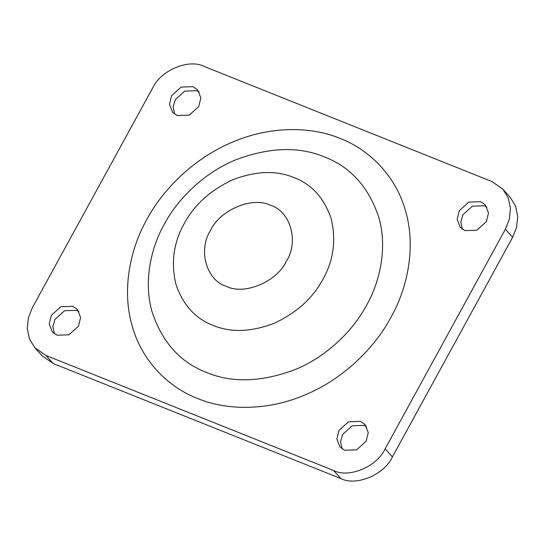 <?xml version="1.0" encoding="UTF-8"?>
<svg xmlns="http://www.w3.org/2000/svg" width="545" height="545" viewBox="0 0 545 545"><rect width="100%" height="100%" fill="white"/><g stroke="black" fill="none" stroke-linecap="round" stroke-linejoin="round"><path stroke-width="0.82" d="M462.364 229.254L460.77 221.972L462.889 214.778L472.454 206.146L484.369 205.751L486.91 207.12M342.11 448.903L340.516 441.62L342.635 434.426L352.199 425.795L364.115 425.4L366.656 426.769M174.713 114.198L173.112 106.922L175.231 99.721L184.796 91.097L196.711 90.702L199.252 92.071M54.459 333.847L52.858 326.571L54.977 319.37L64.548 310.745L76.457 310.35L78.998 311.72M78.48 326.196L68.908 334.821L57 335.216L52.409 332.041L49.22 324.009L51.346 315.344L60.911 306.712L72.826 306.317L77.41 309.492L80.605 317.524L78.48 326.196M198.734 106.548L189.163 115.172L177.254 115.567L172.663 112.393L169.475 104.361L171.593 95.695L181.165 87.064L193.08 86.669L197.665 89.843L200.86 97.875L198.734 106.548M366.138 441.246L356.566 449.877L344.658 450.272L340.066 447.091L336.871 439.066L338.997 430.393L348.568 421.762L360.477 421.367L365.068 424.548L368.256 432.573L366.138 441.246M486.392 221.597L476.82 230.228L464.905 230.624L460.321 227.442L457.126 219.417L459.251 210.745L468.823 202.113L480.731 201.718L485.322 204.9L488.511 212.931L486.392 221.597M502.824 189.115L510.093 197.174L515.516 205.908L517.75 216.447L516.585 227.354L512.654 237.259L392.4 456.908C384.463 474.647 356.11 486.556 340.85 478.565L53.192 363.508L42.176 355.885L34.907 347.826L29.485 339.092L27.25 328.553L28.415 317.646L32.346 307.741L152.6 88.092C160.537 70.353 188.89 58.444 204.15 66.436L491.808 181.492L502.824 189.115L508.247 197.849L510.481 208.388L509.316 219.294L505.385 229.193L385.131 448.842C377.195 466.588 348.841 478.496 333.581 470.498L45.923 355.449L34.907 347.826M146.748 219.628C129.655 249.964 121.794 290.757 132.169 325.896C141.87 361.315 168.8 387.488 197.665 398.524C226.073 410.399 266.839 411.291 304.866 394.968C343.078 379.266 374.681 347.969 390.983 317.313C408.076 286.97 415.937 246.177 405.562 211.044C395.861 175.626 368.931 149.453 340.066 138.416C311.658 126.542 270.892 125.65 232.865 141.972C194.654 157.675 163.05 188.972 146.748 219.628M164.277 224.227C150.12 249.365 143.601 283.168 152.198 312.278C162.349 342.444 180.443 362.5 206.466 372.46C232.088 383.155 261.695 382.174 295.295 369.517C326.952 356.498 353.14 330.57 366.649 305.166C380.812 280.028 387.325 246.231 378.734 217.114C368.577 186.955 350.49 166.893 324.466 156.933C298.837 146.237 269.23 147.218 235.631 159.883C203.973 172.894 177.786 198.83 164.277 224.227M322.947 279.244C333.506 260.476 336.272 240.352 331.231 218.858C324.268 198.176 311.863 184.421 294.014 177.588C276.444 170.251 256.136 170.926 233.097 179.612C210.561 190.069 194.252 204.784 184.162 223.736C173.603 242.505 170.837 262.629 175.878 284.122C182.841 304.805 195.246 318.559 213.095 325.392C230.664 332.729 250.972 332.055 274.012 323.369C296.548 312.912 312.857 298.197 322.947 279.244M286.445 261.028C299.103 241.687 290.39 211.078 270.606 205.37C252.798 196.043 219.724 209.941 210.459 230.637C197.801 249.978 206.514 280.586 226.298 286.295C244.106 295.622 277.18 281.724 286.445 261.028M340.85 478.565L333.581 470.498M392.4 456.908L385.131 448.842M53.192 363.508L45.923 355.449M512.654 237.259L505.385 229.193"/></g></svg>
